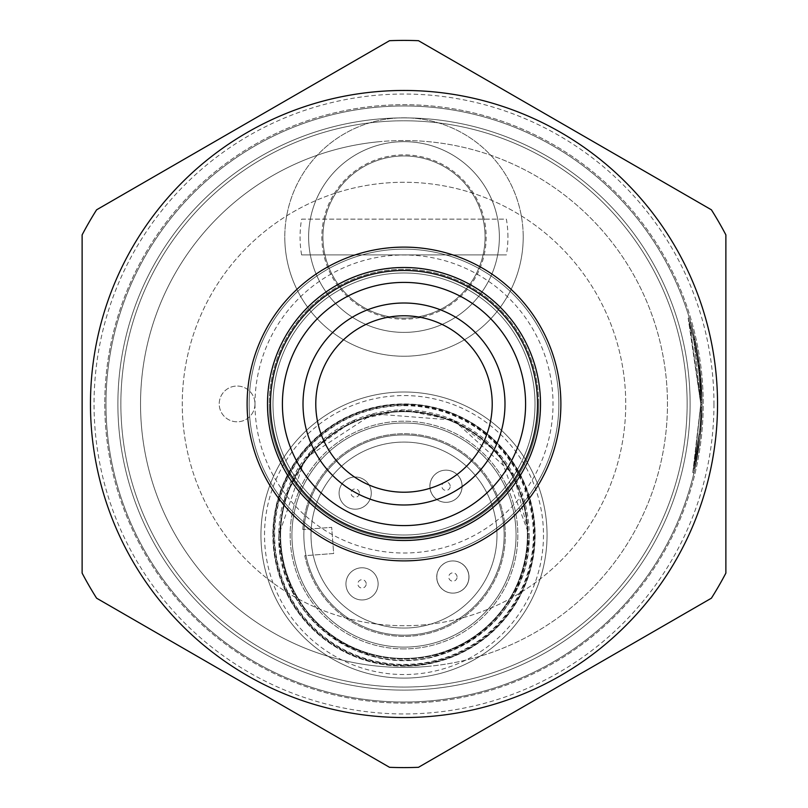 <?xml version="1.0" encoding="UTF-8"?>
<svg xmlns="http://www.w3.org/2000/svg" width="808" height="808" viewBox="0 0 808 808"><rect width="100%" height="100%" fill="white"/><g stroke="black" fill="none" stroke-linecap="round" stroke-linejoin="round"><path stroke-width="0.61" stroke-dasharray="4.04 3.03" d="M270.478 404A133.522 133.522 0 0 0 404 537.522A133.522 133.522 0 0 0 537.522 404A133.522 133.522 0 0 0 404 270.478A133.522 133.522 0 0 0 270.478 404M560.883 404A156.883 156.883 0 0 1 404 560.883A156.883 156.883 0 0 1 247.117 404A156.883 156.883 0 0 1 404 247.117A156.883 156.883 0 0 1 560.883 404M538.714 404A134.714 134.714 0 0 0 404 269.286A134.714 134.714 0 0 0 269.286 404A134.714 134.714 0 0 1 404 269.286A134.714 134.714 0 0 1 538.714 404A134.714 134.714 0 0 1 404 538.714A134.714 134.714 0 0 1 269.286 404A134.714 134.714 0 0 0 404 538.714A134.714 134.714 0 0 0 538.714 404A134.714 134.714 0 0 1 404 538.714A134.714 134.714 0 0 1 269.286 404A134.714 134.714 0 0 0 404 538.714A134.714 134.714 0 0 0 538.714 404M418.473 40.693A363.6 363.6 0 0 0 389.527 40.693L96.596 209.807A363.6 363.6 0 0 0 82.123 234.886L82.123 573.114A363.6 363.6 0 0 0 96.596 598.193L389.527 767.307A363.6 363.6 0 0 0 418.473 767.307L711.404 598.193A363.6 363.6 0 0 0 725.877 573.114L725.877 234.886A363.6 363.6 0 0 0 711.404 209.807L418.473 40.693M404 702.031A298.031 298.031 0 0 0 702.031 404A298.031 298.031 0 0 0 404 105.969A298.031 298.031 0 0 0 105.969 404A298.031 298.031 0 0 0 404 702.031A298.031 298.031 0 0 0 702.031 404A298.031 298.031 0 0 0 404 105.969A298.031 298.031 0 0 0 105.969 404A298.031 298.031 0 0 0 404 702.031M404 492.213A88.213 88.213 0 0 1 315.787 404A88.213 88.213 0 0 1 404 315.787A88.213 88.213 0 0 1 492.213 404A88.213 88.213 0 0 1 404 492.213M404 117.887A286.113 286.113 0 0 0 117.887 404A286.113 286.113 0 0 0 404 690.113A286.113 286.113 0 0 1 117.887 404A286.113 286.113 0 0 1 404 117.887A286.113 286.113 0 0 1 690.113 404A286.113 286.113 0 0 1 404 690.113A286.113 286.113 0 0 0 690.113 404A286.113 286.113 0 0 0 404 117.887A286.113 286.113 0 0 0 117.887 404A286.113 286.113 0 0 1 404 117.887A286.113 286.113 0 0 1 690.113 404A286.113 286.113 0 0 0 404 117.887A286.113 286.113 0 0 1 690.113 404A286.113 286.113 0 0 1 404 690.113A286.113 286.113 0 0 1 117.887 404A286.113 286.113 0 0 1 404 117.887M267.499 404A136.501 136.501 0 0 0 404 540.501A136.501 136.501 0 0 0 540.501 404A136.501 136.501 0 0 0 404 267.499A136.501 136.501 0 0 0 267.499 404M375.851 107.302A298.031 298.031 0 0 1 700.698 375.851A298.031 298.031 0 0 1 432.149 700.698A298.031 298.031 0 0 1 107.302 432.149A298.031 298.031 0 0 1 375.851 107.302A298.031 298.031 0 0 1 700.698 375.851A298.031 298.031 0 0 1 432.149 700.698A298.031 298.031 0 0 1 107.302 432.149A298.031 298.031 0 0 1 375.851 107.302A298.031 298.031 0 0 1 700.698 375.851A298.031 298.031 0 0 1 432.149 700.698A298.031 298.031 0 0 1 107.302 432.149A298.031 298.031 0 0 1 375.851 107.302A298.031 298.031 0 0 1 700.698 375.851A298.031 298.031 0 0 1 432.149 700.698A298.031 298.031 0 0 1 107.302 432.149A298.031 298.031 0 0 1 375.851 107.302A298.031 298.031 0 0 1 700.698 375.851A298.031 298.031 0 0 1 432.149 700.698A298.031 298.031 0 0 1 107.302 432.149A298.031 298.031 0 0 1 375.851 107.302A298.031 298.031 0 0 1 700.698 375.851A298.031 298.031 0 0 1 432.149 700.698A298.031 298.031 0 0 1 107.302 432.149A298.031 298.031 0 0 1 375.851 107.302A298.031 298.031 0 0 1 700.698 375.851A298.031 298.031 0 0 1 432.149 700.698A298.031 298.031 0 0 1 107.302 432.149A298.031 298.031 0 0 1 375.851 107.302A298.031 298.031 0 0 1 700.698 375.851A298.031 298.031 0 0 1 432.149 700.698A298.031 298.031 0 0 1 107.302 432.149A298.031 298.031 0 0 1 375.851 107.302A298.031 298.031 0 0 1 700.698 375.851A298.031 298.031 0 0 1 432.149 700.698A298.031 298.031 0 0 1 107.302 432.149A298.031 298.031 0 0 1 375.851 107.302A298.031 298.031 0 0 1 700.698 375.851A298.031 298.031 0 0 1 432.149 700.698A298.031 298.031 0 0 1 107.302 432.149A298.031 298.031 0 0 1 375.851 107.302M416.373 534.431A131.017 131.017 0 0 1 273.569 416.373A131.017 131.017 0 0 1 391.627 273.569A131.017 131.017 0 0 1 534.431 391.627A131.017 131.017 0 0 1 416.373 534.431A131.017 131.017 0 0 1 273.569 416.373A131.017 131.017 0 0 1 391.627 273.569A131.017 131.017 0 0 1 534.431 391.627A131.017 131.017 0 0 1 416.373 534.431A131.017 131.017 0 0 1 273.569 416.373A131.017 131.017 0 0 1 391.627 273.569A131.017 131.017 0 0 1 534.431 391.627A131.017 131.017 0 0 1 416.373 534.431A131.017 131.017 0 0 1 273.569 416.373A131.017 131.017 0 0 1 391.627 273.569A131.017 131.017 0 0 1 534.431 391.627A131.017 131.017 0 0 1 416.373 534.431A131.017 131.017 0 0 1 273.569 416.373A131.017 131.017 0 0 1 391.627 273.569A131.017 131.017 0 0 1 534.431 391.627A131.017 131.017 0 0 1 416.373 534.431A131.017 131.017 0 0 1 273.569 416.373A131.017 131.017 0 0 1 391.627 273.569A131.017 131.017 0 0 1 534.431 391.627A131.017 131.017 0 0 1 416.373 534.431A131.017 131.017 0 0 1 273.569 416.373A131.017 131.017 0 0 1 391.627 273.569A131.017 131.017 0 0 1 534.431 391.627A131.017 131.017 0 0 1 416.373 534.431A131.017 131.017 0 0 1 273.569 416.373A131.017 131.017 0 0 1 391.627 273.569A131.017 131.017 0 0 1 534.431 391.627A131.017 131.017 0 0 1 416.373 534.431M424.937 624.746A221.735 221.735 0 0 1 183.254 424.937A221.735 221.735 0 0 1 383.063 183.254A221.735 221.735 0 0 1 624.746 383.063A221.735 221.735 0 0 1 424.937 624.746A221.735 221.735 0 0 1 183.254 424.937A221.735 221.735 0 0 1 383.063 183.254A221.735 221.735 0 0 1 624.746 383.063A221.735 221.735 0 0 1 424.937 624.746M379.124 141.713A263.459 263.459 0 0 0 141.713 428.886A263.459 263.459 0 0 0 428.876 666.287A263.459 263.459 0 0 1 141.713 428.886A263.459 263.459 0 0 1 379.124 141.713A263.459 263.459 0 0 1 666.287 379.124A263.459 263.459 0 0 1 428.876 666.287A263.459 263.459 0 0 0 666.287 379.124A263.459 263.459 0 0 0 379.124 141.713M702.031 404L702.011 407.666A298.031 298.031 -2 0 1 693.951 472.922L693.951 472.922A298.031 298.031 178 0 0 702.031 404A298.031 298.031 -2 0 1 702.031 404.545L702.031 404.545A298.031 298.031 -2 0 1 698.91 447.026L698.91 447.026A298.031 298.031 -2 0 1 693.951 472.922L693.951 472.922A298.031 298.031 178 0 0 702.031 404L700.011 438.704L693.951 472.922L700.011 438.704L702.031 404L700.273 436.32L695.021 468.256L700.273 436.32L702.031 404A298.031 298.031 -2 0 1 695.021 468.256L695.021 468.256A298.031 298.031 178 0 0 698.193 451.723L698.193 451.723A298.031 298.031 178 0 0 702.031 404A298.031 298.031 -2 0 1 695.021 468.256L695.021 468.256A298.031 298.031 178 0 0 689.315 317.857L688.174 318.211A296.839 296.839 11.3 0 1 700.839 404L700.607 415.857L700.839 404A296.839 296.839 11.3 0 1 692.789 472.65L700.778 404L692.789 472.65L699.304 434.219L692.789 472.65A296.839 296.839 -173.7 0 0 697.728 446.854L697.728 446.854A296.839 296.839 178.1 0 0 700.839 404.545L700.839 404.545A296.839 296.839 173.4 0 0 700.839 404A296.839 296.839 7.2 0 1 697.011 451.531L697.011 451.531A296.839 296.839 10.4 0 1 693.86 467.994L700.799 404L693.86 467.994L699.738 429.533L693.86 467.994A296.839 296.839 162.2 0 0 700.839 404A296.839 296.839 11.3 0 1 692.789 472.65L692.789 472.65A296.839 296.839 178.7 0 0 700.819 407.656L702.011 407.666L700.819 407.656L700.839 404A296.839 296.839 10.4 0 1 693.86 467.994L693.86 467.994A296.839 296.839 162.2 0 0 689.567 322.978L690.719 322.655A298.031 298.031 -2 0 1 702.031 404A298.031 298.031 178 0 0 702.031 402.738L700.839 402.748A296.839 296.839 10.4 0 1 700.839 404A296.839 296.839 173.4 0 0 699.869 380.063A296.839 296.839 166.4 0 0 694.749 344.168A296.839 296.839 161.2 0 0 688.174 318.211L695.133 346.076L697.759 361.338L700.294 385.992L700.839 404A296.839 296.839 162.2 0 0 689.567 322.978L690.719 322.655A298.031 298.031 -2 0 1 702.031 404A298.031 298.031 178 0 0 702 399.819L700.809 399.839A296.839 296.839 7.2 0 1 700.839 404L699.001 371.013L700.839 404L693.729 339.411A296.839 296.839 -5.7 0 1 700.233 384.992A296.839 296.839 -2.8 0 1 700.809 399.839L702 399.819A298.031 298.031 178 0 0 701.425 384.911L700.233 384.992L701.425 384.911A298.031 298.031 178 0 0 694.89 339.148L693.729 339.411L694.89 339.148A298.031 298.031 178 0 0 690.719 322.655L689.567 322.978A296.839 296.839 -14.6 0 1 693.729 339.411L694.89 339.148L699.698 366.741L701.445 385.335L702.031 404A298.031 298.031 178 0 0 689.315 317.857L694.628 337.976L700.011 369.357L702.031 404L700.183 370.882L702.031 404L701.445 385.335L699.698 366.741L694.89 339.148L693.729 339.411L700.839 404A296.839 296.839 11.3 0 0 688.174 318.211L689.315 317.857L688.174 318.211L689.315 317.857L688.174 318.211L700.778 404L689.567 322.978L690.719 322.655L692.264 328.331L698.324 357.116L701.102 380.487L702.031 404L701.102 380.487L699.193 362.933L693.708 334.037L690.719 322.655L689.567 322.978L700.799 404L688.174 318.211L689.315 317.857A298.031 298.031 -2 0 1 695.91 343.925L694.749 344.168L695.91 343.925A298.031 298.031 -2 0 1 701.061 379.972L699.869 380.063L701.061 379.972A298.031 298.031 -2 0 1 702.031 404L700.99 379.063L698.839 360.469L694.163 335.946L689.315 317.857L694.163 335.946L698.839 360.469L700.99 379.063L702.031 404A298.031 298.031 0 0 0 404 105.969A298.031 298.031 0 0 0 105.969 404A298.031 298.031 0 0 0 404 702.031A298.031 298.031 0 0 0 702.031 404A298.031 298.031 0 0 0 404 105.969A298.031 298.031 0 0 0 105.969 404A298.031 298.031 0 0 0 404 702.031A298.031 298.031 0 0 0 702.031 404A298.031 298.031 0 0 0 404 105.969A298.031 298.031 0 0 0 105.969 404A298.031 298.031 0 0 0 404 702.031A298.031 298.031 0 0 0 702.031 404A298.031 298.031 0 0 0 404 105.969A298.031 298.031 0 0 0 105.969 404A298.031 298.031 0 0 0 404 702.031A298.031 298.031 0 0 0 702.031 404A298.031 298.031 0 0 0 404 105.969A298.031 298.031 0 0 0 105.969 404M699.304 434.219L700.486 434.34L699.304 434.219M699.738 429.533L700.93 429.634L699.738 429.533M700.607 415.857L701.798 415.898L700.607 415.857M700.758 411.151L701.95 411.181L700.758 411.151M117.887 404A286.113 286.113 0 0 1 404 117.887A286.113 286.113 0 0 1 690.113 404A286.113 286.113 0 0 1 404 690.113A286.113 286.113 0 0 1 117.887 404A286.113 286.113 0 0 0 404 690.113A286.113 286.113 0 0 0 690.113 404A286.113 286.113 0 0 1 404 690.113A286.113 286.113 0 0 1 117.887 404A286.113 286.113 0 0 1 404 117.887A286.113 286.113 0 0 1 690.113 404A286.113 286.113 0 0 1 404 690.113A286.113 286.113 0 0 1 117.887 404A286.113 286.113 0 0 1 404 117.887A286.113 286.113 0 0 1 690.113 404A286.113 286.113 0 0 1 404 690.113A286.113 286.113 0 0 1 117.887 404M695.031 339.754L695.031 339.754A298.031 298.031 -2 0 1 701.506 386.224L699.607 366.044L695.031 339.754L693.86 340.017A296.839 296.839 165.6 0 1 700.314 386.295L701.506 386.224L700.314 386.295L698.516 366.893C696.405 350.874 692.84 334.966 693.86 340.017M701.748 390.961L700.556 391.011A296.839 296.839 -4.5 0 0 692.769 335.259L696.648 354.288C699.95 380.336 701.253 392.577 700.556 391.011L701.748 390.961A298.031 298.031 178 0 0 693.931 334.977L692.769 335.259L693.931 334.977L697.304 351.106L701.748 390.961M693.951 472.922L692.789 472.65L693.951 472.922M693.86 467.994L695.021 468.256L693.86 467.994M689.567 322.978L693.173 336.966L697.759 361.338L699.284 373.589L700.839 402.748L702.031 402.738L700.233 371.286C695.506 334.714 689.163 318.029 690.719 322.655L689.567 322.978L690.719 322.655M702.031 404.545L700.839 404.545L702.031 404.545M697.728 446.854L698.91 447.026L697.728 446.854M697.011 451.531L698.193 451.723L697.011 451.531M695.446 341.693L700.183 370.882L695.446 341.693L694.284 341.935L699.001 371.013L694.284 341.935M700.183 370.882L699.001 371.013L700.183 370.882M104.777 403.919A299.223 299.223 0 0 0 404 703.142A299.223 299.223 0 0 0 703.223 403.919A299.223 299.223 0 0 0 404 104.697A299.223 299.223 0 0 0 104.777 403.919A299.223 299.223 0 0 0 404 703.142A299.223 299.223 0 0 0 703.223 403.919A299.223 299.223 0 0 0 404 104.697A299.223 299.223 0 0 0 104.777 403.919M687.133 403.919A283.133 283.133 0 0 0 404 120.786A283.133 283.133 0 0 0 120.867 403.919A283.133 283.133 0 0 0 404 687.053A283.133 283.133 0 0 0 687.133 403.919A283.133 283.133 0 0 0 404 120.786A283.133 283.133 0 0 0 120.867 403.919A283.133 283.133 0 0 0 404 687.053A283.133 283.133 0 0 0 687.133 403.919M322.937 237.027A81.063 81.063 0 0 1 404 155.954A81.063 81.063 0 0 1 485.063 237.027A81.063 81.063 0 0 0 404 155.954A81.063 81.063 0 0 0 322.937 237.027A81.063 81.063 0 0 0 404 318.089A81.063 81.063 0 0 0 485.063 237.027A81.063 81.063 0 0 1 404 318.089A81.063 81.063 0 0 1 322.937 237.027M535.128 535.058A131.138 131.138 0 0 1 404 666.186A131.138 131.138 0 0 1 272.862 535.058A131.138 131.138 0 0 0 404 666.186A131.138 131.138 0 0 0 535.128 535.058A131.138 131.138 0 0 0 404 403.919A131.138 131.138 0 0 0 272.862 535.058A131.138 131.138 0 0 1 404 403.919A131.138 131.138 0 0 1 535.128 535.058M254.985 403.919A17.877 17.877 0 0 1 237.097 421.806A17.877 17.877 0 0 1 219.221 403.919A17.877 17.877 0 0 1 237.097 386.042A17.877 17.877 0 0 1 254.985 403.919A17.877 17.877 0 0 1 237.097 421.806A17.877 17.877 0 0 1 219.221 403.919A17.877 17.877 0 0 1 237.097 386.042A17.877 17.877 0 0 1 254.985 403.919M308.626 237.027A95.374 95.374 0 0 1 404 141.653A95.374 95.374 0 0 1 499.364 237.027A95.374 95.374 0 0 0 404 141.653A95.374 95.374 0 0 0 308.626 237.027A95.374 95.374 0 0 0 404 332.391A95.374 95.374 0 0 0 499.364 237.027A95.374 95.374 0 0 1 404 332.391A95.374 95.374 0 0 1 308.626 237.027A95.374 95.374 0 0 0 404 332.391A95.374 95.374 0 0 0 499.364 237.027A95.374 95.374 0 0 1 404 332.391A95.374 95.374 0 0 1 308.626 237.027A95.374 95.374 0 0 1 404 141.653A95.374 95.374 0 0 1 499.364 237.027A95.374 95.374 0 0 0 404 141.653A95.374 95.374 0 0 0 308.626 237.027A95.374 95.374 0 0 0 404 332.391A95.374 95.374 0 0 0 499.364 237.027A95.374 95.374 0 0 0 404 141.653A95.374 95.374 0 0 0 308.626 237.027M404 404.515A130.542 130.542 0 0 1 534.532 535.058A130.542 130.542 0 0 1 404 665.59A130.542 130.542 0 0 1 273.457 535.058A130.542 130.542 0 0 1 404 404.515A130.542 130.542 0 0 1 534.532 535.058A130.542 130.542 0 0 1 404 665.59A130.542 130.542 0 0 1 273.457 535.058A130.542 130.542 0 0 1 404 404.515M404 648.905A113.847 113.847 0 0 1 290.153 535.058A113.847 113.847 0 0 1 404 421.21A113.847 113.847 0 0 1 517.847 535.058A113.847 113.847 0 0 1 404 648.905A113.847 113.847 0 0 1 290.153 535.058A113.847 113.847 0 0 1 404 421.21A113.847 113.847 0 0 1 517.847 535.058A113.847 113.847 0 0 1 404 648.905M404 411.666A123.382 123.382 0 0 1 527.382 535.058A123.382 123.382 0 0 1 404 658.439A123.382 123.382 0 0 1 280.608 535.058A123.382 123.382 0 0 1 404 411.666A123.382 123.382 0 0 1 527.382 535.058A123.382 123.382 0 0 1 404 658.439A123.382 123.382 0 0 1 280.608 535.058A123.382 123.382 0 0 1 404 411.666M404 392.001A143.056 143.056 0 0 1 547.056 535.058A143.056 143.056 0 0 1 404 678.114A143.056 143.056 0 0 1 260.944 535.058A143.056 143.056 0 0 1 404 392.001A143.056 143.056 0 0 1 547.056 535.058A143.056 143.056 0 0 1 404 678.114A143.056 143.056 0 0 1 260.944 535.058A143.056 143.056 0 0 1 404 392.001A143.056 143.056 0 0 1 547.056 535.058A143.056 143.056 0 0 1 404 678.114A143.056 143.056 0 0 1 260.944 535.058A143.056 143.056 0 0 1 404 392.001A143.056 143.056 0 0 1 547.056 535.058A143.056 143.056 0 0 1 404 678.114A143.056 143.056 0 0 1 260.944 535.058A143.056 143.056 0 0 1 404 392.001M404 405.222A129.836 129.836 0 0 1 533.835 535.058A129.836 129.836 0 0 1 404 664.893A129.836 129.836 0 0 1 274.164 535.058A129.836 129.836 0 0 1 404 405.222M404 665.964A130.906 130.906 0 0 1 273.094 535.058A130.906 130.906 0 0 1 404 404.151A130.906 130.906 0 0 0 273.094 535.058A130.906 130.906 0 0 0 404 665.964A130.906 130.906 0 0 0 534.906 535.058A130.906 130.906 0 0 0 404 404.151A130.906 130.906 0 0 1 534.906 535.058A130.906 130.906 0 0 1 404 665.964M523.21 237.027A119.21 119.21 0 0 1 404 356.237A119.21 119.21 0 0 1 284.79 237.027A119.21 119.21 0 0 0 404 356.237A119.21 119.21 0 0 0 523.21 237.027A119.21 119.21 0 0 0 404 117.806A119.21 119.21 0 0 0 284.79 237.027A119.21 119.21 0 0 1 404 117.806A119.21 119.21 0 0 1 523.21 237.027M507.929 237.027A103.929 103.929 0 0 0 506.374 219.14L301.616 219.14A103.929 103.929 0 0 0 301.616 254.904L506.374 254.904A103.929 103.929 0 0 0 507.929 237.027M301.616 219.14L506.374 219.14M301.616 254.904L506.374 254.904M486.143 237.027A82.153 82.153 0 0 1 404 319.17A82.153 82.153 0 0 1 321.847 237.027A82.153 82.153 0 0 1 404 154.873A82.153 82.153 0 0 1 486.143 237.027A82.153 82.153 0 0 1 404 319.17A82.153 82.153 0 0 1 321.847 237.027A82.153 82.153 0 0 1 404 154.873A82.153 82.153 0 0 1 486.143 237.027A82.153 82.153 0 0 1 404 319.17A82.153 82.153 0 0 1 321.847 237.027A82.153 82.153 0 0 1 404 154.873A82.153 82.153 0 0 1 486.143 237.027M429.977 487.406A16.089 16.089 0 0 1 444.865 470.185A16.089 16.089 0 0 1 462.085 485.083A16.089 16.089 0 0 1 447.188 502.293A16.089 16.089 0 0 1 429.977 487.406M444.865 470.185A16.089 16.089 0 0 0 429.977 487.406A16.089 16.089 0 0 0 447.188 502.293A16.089 16.089 0 0 0 462.085 485.083A16.089 16.089 0 0 0 444.865 470.185M436.855 578.195A16.089 16.089 0 0 1 451.743 560.974A16.089 16.089 0 0 1 468.963 575.851A16.089 16.089 0 0 1 454.076 593.072A16.089 16.089 0 0 1 436.855 578.195M451.743 560.974A16.089 16.089 0 0 0 436.855 578.195A16.089 16.089 0 0 0 454.076 593.072A16.089 16.089 0 0 0 468.963 575.851A16.089 16.089 0 0 0 451.743 560.974M345.976 585.043A16.089 16.089 0 0 1 360.863 567.822A16.089 16.089 0 0 1 378.083 582.699A16.089 16.089 0 0 1 363.196 599.92A16.089 16.089 0 0 1 345.976 585.043M360.863 567.822A16.089 16.089 0 0 0 345.976 585.043A16.089 16.089 0 0 0 363.196 599.92A16.089 16.089 0 0 0 378.083 582.699A16.089 16.089 0 0 0 360.863 567.822M339.138 494.254A16.089 16.089 0 0 1 354.025 477.033A16.089 16.089 0 0 1 371.236 491.931A16.089 16.089 0 0 1 356.348 509.141A16.089 16.089 0 0 1 339.138 494.254M354.025 477.033A16.089 16.089 0 0 0 339.138 494.254A16.089 16.089 0 0 0 356.348 509.141A16.089 16.089 0 0 0 371.236 491.931A16.089 16.089 0 0 0 354.025 477.033M394.678 411.424A123.978 123.978 0 0 0 280.366 544.38A123.978 123.978 0 0 0 413.322 658.692A123.978 123.978 0 0 0 527.634 525.735A123.978 123.978 0 0 0 394.678 411.424A123.978 123.978 0 0 0 280.366 544.38A123.978 123.978 0 0 0 413.322 658.692A123.978 123.978 0 0 0 527.634 525.735A123.978 123.978 0 0 0 394.678 411.424M395.577 423.311A112.059 112.059 0 0 0 292.254 543.481A112.059 112.059 0 0 0 412.423 646.804A112.059 112.059 0 0 0 515.746 526.634A112.059 112.059 0 0 0 395.577 423.311A112.059 112.059 0 0 0 292.254 543.481A112.059 112.059 0 0 0 412.423 646.804A112.059 112.059 0 0 0 515.746 526.634A112.059 112.059 0 0 0 395.577 423.311A112.059 112.059 0 0 0 292.254 543.481A112.059 112.059 0 0 0 412.423 646.804A112.059 112.059 0 0 0 515.746 526.634A112.059 112.059 0 0 0 395.577 423.311A112.059 112.059 0 0 0 292.254 543.481A112.059 112.059 0 0 0 412.423 646.804A112.059 112.059 0 0 0 515.746 526.634A112.059 112.059 0 0 0 395.577 423.311M397.011 442.34A92.991 92.991 0 0 0 311.272 542.047A92.991 92.991 0 0 0 410.989 627.786A92.991 92.991 0 0 0 496.718 528.068A92.991 92.991 0 0 0 397.011 442.34A92.991 92.991 0 0 0 311.272 542.047A92.991 92.991 0 0 0 410.989 627.786A92.991 92.991 0 0 0 496.718 528.068A92.991 92.991 0 0 0 397.011 442.34M302.818 529.533A101.333 101.333 0 0 1 396.385 434.017A101.333 101.333 0 0 0 302.818 529.533L331.684 527.361L333.664 553.51L304.788 555.692A101.333 101.333 0 0 0 411.615 636.108A101.333 101.333 0 0 0 505.04 527.442A101.333 101.333 0 0 0 396.385 434.017A101.333 101.333 0 0 1 505.04 527.442A101.333 101.333 0 0 1 411.615 636.108A101.333 101.333 0 0 1 304.788 555.692L333.664 553.51L331.684 527.361L302.818 529.533M396.476 435.199A100.142 100.142 0 0 1 503.859 527.533A100.142 100.142 0 0 1 411.524 634.916A100.142 100.142 0 0 0 503.859 527.533A100.142 100.142 0 0 0 396.476 435.199A100.142 100.142 0 0 0 304.141 542.582A100.142 100.142 0 0 0 411.524 634.916A100.142 100.142 0 0 1 304.141 542.582A100.142 100.142 0 0 1 396.476 435.199M363.236 599.92A16.089 16.089 0 0 1 345.986 585.083A16.089 16.089 0 0 1 360.822 567.822A16.089 16.089 0 0 0 345.986 585.083A16.089 16.089 0 0 0 363.236 599.92A16.089 16.089 0 0 0 378.073 582.659A16.089 16.089 0 0 0 360.822 567.822A16.089 16.089 0 0 1 378.073 582.659A16.089 16.089 0 0 1 363.236 599.92M356.399 509.141A16.089 16.089 0 0 1 339.138 494.304A16.089 16.089 0 0 1 353.975 477.043A16.089 16.089 0 0 0 339.138 494.304A16.089 16.089 0 0 0 356.399 509.141A16.089 16.089 0 0 0 371.236 491.88A16.089 16.089 0 0 0 353.975 477.043A16.089 16.089 0 0 1 371.236 491.88A16.089 16.089 0 0 1 356.399 509.141M447.178 502.293A16.089 16.089 0 0 1 429.917 487.456A16.089 16.089 0 0 1 444.754 470.195A16.089 16.089 0 0 0 429.917 487.456A16.089 16.089 0 0 0 447.178 502.293A16.089 16.089 0 0 0 462.014 485.032A16.089 16.089 0 0 0 444.754 470.195A16.089 16.089 0 0 1 462.014 485.032A16.089 16.089 0 0 1 447.178 502.293M454.025 593.072A16.089 16.089 0 0 1 436.764 578.235A16.089 16.089 0 0 1 451.601 560.984A16.089 16.089 0 0 0 436.764 578.235A16.089 16.089 0 0 0 454.025 593.072A16.089 16.089 0 0 0 468.862 575.821A16.089 16.089 0 0 0 451.601 560.984A16.089 16.089 0 0 1 468.862 575.821A16.089 16.089 0 0 1 454.025 593.072M540.623 404A136.623 136.623 0 0 1 404 540.623A136.623 136.623 0 0 1 267.377 404A136.623 136.623 0 0 1 404 267.377A136.623 136.623 0 0 1 540.623 404M254.985 404A149.015 149.015 0 0 0 404 553.015A149.015 149.015 0 0 0 553.015 404A149.015 149.015 0 0 0 404 254.985A149.015 149.015 0 0 0 254.985 404M713.959 404A309.959 309.959 0 0 1 404 713.959A309.959 309.959 0 0 1 94.041 404A309.959 309.959 0 0 1 404 94.041A309.959 309.959 0 0 1 713.959 404M558.166 389.375A154.853 154.853 0 0 1 418.625 558.166A154.853 154.853 0 0 1 249.834 418.625A154.853 154.853 0 0 1 389.375 249.834A154.853 154.853 0 0 1 558.166 389.375A154.853 154.853 0 0 1 418.625 558.166A154.853 154.853 0 0 1 249.834 418.625A154.853 154.853 0 0 1 389.375 249.834A154.853 154.853 0 0 1 558.166 389.375A154.853 154.853 0 0 1 418.625 558.166A154.853 154.853 0 0 1 249.834 418.625A154.853 154.853 0 0 1 389.375 249.834A154.853 154.853 0 0 1 558.166 389.375A154.853 154.853 0 0 1 418.625 558.166A154.853 154.853 0 0 1 249.834 418.625A154.853 154.853 0 0 1 389.375 249.834A154.853 154.853 0 0 1 558.166 389.375A154.853 154.853 0 0 1 418.625 558.166A154.853 154.853 0 0 1 249.834 418.625A154.853 154.853 0 0 1 389.375 249.834A154.853 154.853 0 0 1 558.166 389.375A154.853 154.853 0 0 1 418.625 558.166A154.853 154.853 0 0 1 249.834 418.625A154.853 154.853 0 0 1 389.375 249.834A154.853 154.853 0 0 1 558.166 389.375A154.853 154.853 0 0 1 418.625 558.166A154.853 154.853 0 0 1 249.834 418.625A154.853 154.853 0 0 1 389.375 249.834A154.853 154.853 0 0 1 558.166 389.375A154.853 154.853 0 0 1 418.625 558.166A154.853 154.853 0 0 1 249.834 418.625A154.853 154.853 0 0 1 389.375 249.834A154.853 154.853 0 0 1 558.166 389.375M693.931 334.977L692.769 335.259M702.011 407.666L700.819 407.656M689.315 317.857L688.174 318.211M700.092 370.074L698.91 370.205M404 405.697A129.361 129.361 0 0 1 533.361 535.058A129.361 129.361 0 0 1 404 664.418A129.361 129.361 0 0 1 274.639 535.058A129.361 129.361 0 0 1 404 405.697M529.169 535.058A125.169 125.169 0 0 1 404 660.227A125.169 125.169 0 0 1 278.821 535.058A125.169 125.169 0 0 1 404 409.878A125.169 125.169 0 0 1 529.169 535.058C524.796 599.435 491.537 640.3 429.381 657.631C355.035 675.67 276.235 611.525 278.821 535.058C283.194 599.435 316.463 640.29 378.619 657.631C452.965 675.67 531.755 611.525 529.169 535.058L513.686 474.75L453.611 420.13L372.872 413.817L305.161 458.247L278.821 535.058L284.951 496.375L310.767 451.541L352.49 420.968L403.01 409.888L453.712 420.18L499.182 453.763L529.169 535.058M543.481 535.058A139.481 139.481 0 0 1 404 674.539A139.481 139.481 0 0 1 264.519 535.058A139.481 139.481 0 0 1 404 395.577A139.481 139.481 0 0 1 543.481 535.058M450.187 485.941A4.171 4.171 0 0 0 445.723 482.083A4.171 4.171 0 0 0 441.865 486.547A4.171 4.171 0 0 0 446.329 490.406A4.171 4.171 0 0 0 450.187 485.941M457.065 576.72A4.171 4.171 0 0 0 452.601 572.862A4.171 4.171 0 0 0 448.743 577.326A4.171 4.171 0 0 0 453.207 581.184A4.171 4.171 0 0 0 457.065 576.72M366.186 583.568A4.171 4.171 0 0 0 361.721 579.71A4.171 4.171 0 0 0 357.863 584.174A4.171 4.171 0 0 0 362.327 588.032A4.171 4.171 0 0 0 366.186 583.568M359.348 492.789A4.171 4.171 0 0 0 354.884 488.931A4.171 4.171 0 0 0 351.026 493.395A4.171 4.171 0 0 0 355.49 497.253A4.171 4.171 0 0 0 359.348 492.789"/><path stroke-width="1.21" d="M404 492.213A88.213 88.213 0 0 0 492.213 404A88.213 88.213 0 0 0 404 315.787A88.213 88.213 0 0 0 315.787 404A88.213 88.213 0 0 0 404 492.213M404 303.01A100.99 100.99 0 0 1 504.99 404A100.99 100.99 0 0 1 404 504.99A100.99 100.99 0 0 1 303.01 404A100.99 100.99 0 0 1 404 303.01M270.478 404A133.522 133.522 0 0 0 404 537.522A133.522 133.522 0 0 0 537.522 404A133.522 133.522 0 0 0 404 270.478A133.522 133.522 0 0 0 270.478 404M525.594 404A121.594 121.594 0 0 1 404 525.594A121.594 121.594 0 0 1 282.406 404A121.594 121.594 0 0 1 404 282.406A121.594 121.594 0 0 1 525.594 404M247.117 404A156.883 156.883 0 0 0 404 560.883A156.883 156.883 0 0 0 560.883 404A156.883 156.883 0 0 0 404 247.117A156.883 156.883 0 0 0 247.117 404M725.877 234.886L725.877 573.114A363.6 363.6 0 0 1 711.404 598.193L418.473 767.307A363.6 363.6 0 0 1 389.527 767.307L96.596 598.193A363.6 363.6 0 0 1 82.123 573.114L82.123 234.886A363.6 363.6 0 0 1 96.596 209.807L389.527 40.693A363.6 363.6 0 0 1 418.473 40.693L711.404 209.807A363.6 363.6 0 0 1 725.877 234.886M717.534 404A313.534 313.534 0 0 0 404 90.466A313.534 313.534 0 0 0 90.466 404A313.534 313.534 0 0 0 404 717.534A313.534 313.534 0 0 0 717.534 404M540.501 404A136.501 136.501 0 0 1 404 540.501A136.501 136.501 0 0 1 267.499 404A136.501 136.501 0 0 1 404 267.499A136.501 136.501 0 0 1 540.501 404"/></g></svg>
